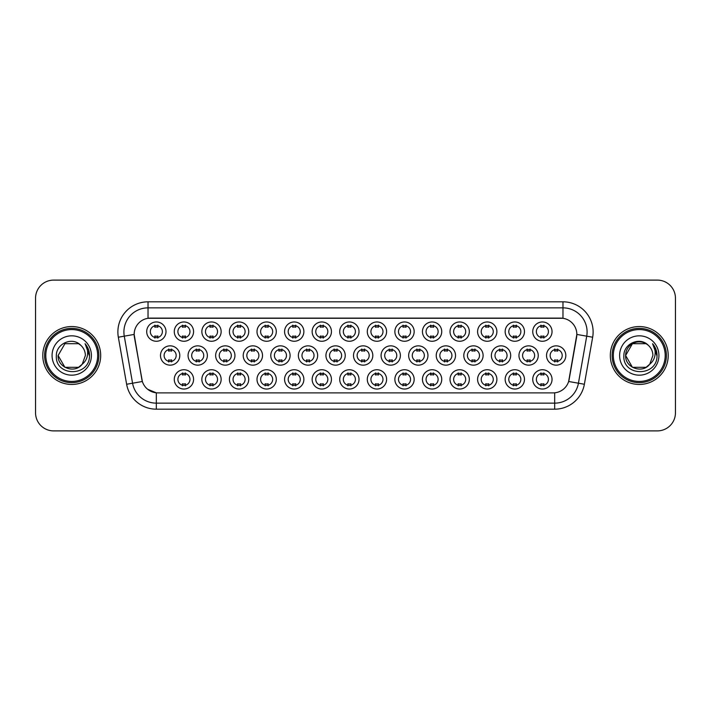 <?xml version="1.0" encoding="UTF-8"?>
<svg xmlns="http://www.w3.org/2000/svg" width="711" height="711" viewBox="0 0 711 711"><rect width="100%" height="100%" fill="white"/><g stroke="black" fill="none" stroke-linecap="round" stroke-linejoin="round"><path stroke-width="1.07" d="M441.744 379.381A9.652 9.652 0 0 1 432.092 389.033A9.652 9.652 0 0 1 422.45 379.381A9.652 9.652 0 0 1 432.092 369.738A9.652 9.652 0 0 1 441.744 379.381M426.067 379.381A6.035 6.035 0 0 0 432.092 385.415A6.035 6.035 0 0 0 438.127 379.381A6.035 6.035 0 0 0 432.092 373.355A6.035 6.035 0 0 0 426.067 379.381M469.322 379.381A9.652 9.652 0 0 1 459.67 389.033A9.652 9.652 0 0 1 450.019 379.381A9.652 9.652 0 0 1 459.67 369.738A9.652 9.652 0 0 1 469.322 379.381M453.636 379.381A6.035 6.035 0 0 0 459.67 385.415A6.035 6.035 0 0 0 465.696 379.381A6.035 6.035 0 0 0 459.67 373.355A6.035 6.035 0 0 0 453.636 379.381M496.891 379.381A9.652 9.652 0 0 1 487.239 389.033A9.652 9.652 0 0 1 477.596 379.381A9.652 9.652 0 0 1 487.239 369.738A9.652 9.652 0 0 1 496.891 379.381M481.214 379.381A6.035 6.035 0 0 0 487.239 385.415A6.035 6.035 0 0 0 493.274 379.381A6.035 6.035 0 0 0 487.239 373.355A6.035 6.035 0 0 0 481.214 379.381M414.166 379.381A9.652 9.652 0 0 1 404.523 389.033A9.652 9.652 0 0 1 394.872 379.381A9.652 9.652 0 0 1 404.523 369.738A9.652 9.652 0 0 1 414.166 379.381M398.489 379.381A6.035 6.035 0 0 0 404.523 385.415A6.035 6.035 0 0 0 410.549 379.381A6.035 6.035 0 0 0 404.523 373.355A6.035 6.035 0 0 0 398.489 379.381M386.597 379.381A9.652 9.652 0 0 1 376.946 389.033A9.652 9.652 0 0 1 367.294 379.381A9.652 9.652 0 0 1 376.946 369.738A9.652 9.652 0 0 1 386.597 379.381M370.92 379.381A6.035 6.035 0 0 0 376.946 385.415A6.035 6.035 0 0 0 382.98 379.381A6.035 6.035 0 0 0 376.946 373.355A6.035 6.035 0 0 0 370.92 379.381M524.469 379.381A9.652 9.652 0 0 1 514.817 389.033A9.652 9.652 0 0 1 505.166 379.381A9.652 9.652 0 0 1 514.817 369.738A9.652 9.652 0 0 1 524.469 379.381M508.783 379.381A6.035 6.035 0 0 0 514.817 385.415A6.035 6.035 0 0 0 520.852 379.381A6.035 6.035 0 0 0 514.817 373.355A6.035 6.035 0 0 0 508.783 379.381M359.019 379.381A9.652 9.652 0 0 1 349.377 389.033A9.652 9.652 0 0 1 339.725 379.381A9.652 9.652 0 0 1 349.377 369.738A9.652 9.652 0 0 1 359.019 379.381M343.342 379.381A6.035 6.035 0 0 0 349.377 385.415A6.035 6.035 0 0 0 355.402 379.381A6.035 6.035 0 0 0 349.377 373.355A6.035 6.035 0 0 0 343.342 379.381M331.45 379.381A9.652 9.652 0 0 1 321.799 389.033A9.652 9.652 0 0 1 312.147 379.381A9.652 9.652 0 0 1 321.799 369.738A9.652 9.652 0 0 1 331.45 379.381M315.764 379.381A6.035 6.035 0 0 0 321.799 385.415A6.035 6.035 0 0 0 327.833 379.381A6.035 6.035 0 0 0 321.799 373.355A6.035 6.035 0 0 0 315.764 379.381M303.873 379.381A9.652 9.652 0 0 1 294.221 389.033A9.652 9.652 0 0 1 284.578 379.381A9.652 9.652 0 0 1 294.221 369.738A9.652 9.652 0 0 1 303.873 379.381M288.195 379.381A6.035 6.035 0 0 0 294.221 385.415A6.035 6.035 0 0 0 300.255 379.381A6.035 6.035 0 0 0 294.221 373.355A6.035 6.035 0 0 0 288.195 379.381M276.303 379.381A9.652 9.652 0 0 1 266.652 389.033A9.652 9.652 0 0 1 257 379.381A9.652 9.652 0 0 1 266.652 369.738A9.652 9.652 0 0 1 276.303 379.381M260.617 379.381A6.035 6.035 0 0 0 266.652 385.415A6.035 6.035 0 0 0 272.677 379.381A6.035 6.035 0 0 0 266.652 373.355A6.035 6.035 0 0 0 260.617 379.381M248.726 379.381A9.652 9.652 0 0 1 239.074 389.033A9.652 9.652 0 0 1 229.422 379.381A9.652 9.652 0 0 1 239.074 369.738A9.652 9.652 0 0 1 248.726 379.381M233.048 379.381A6.035 6.035 0 0 0 239.074 385.415A6.035 6.035 0 0 0 245.108 379.381A6.035 6.035 0 0 0 239.074 373.355A6.035 6.035 0 0 0 233.048 379.381M221.148 379.381A9.652 9.652 0 0 1 211.505 389.033A9.652 9.652 0 0 1 201.853 379.381A9.652 9.652 0 0 1 211.505 369.738A9.652 9.652 0 0 1 221.148 379.381M205.47 379.381A6.035 6.035 0 0 0 211.505 385.415A6.035 6.035 0 0 0 217.53 379.381A6.035 6.035 0 0 0 211.505 373.355A6.035 6.035 0 0 0 205.47 379.381M193.579 379.381A9.652 9.652 0 0 1 183.927 389.033A9.652 9.652 0 0 1 174.275 379.381A9.652 9.652 0 0 1 183.927 369.738A9.652 9.652 0 0 1 193.579 379.381M177.892 379.381A6.035 6.035 0 0 0 183.927 385.415A6.035 6.035 0 0 0 189.961 379.381A6.035 6.035 0 0 0 183.927 373.355A6.035 6.035 0 0 0 177.892 379.381M552.038 379.381A9.652 9.652 0 0 1 542.395 389.033A9.652 9.652 0 0 1 532.743 379.381A9.652 9.652 0 0 1 542.395 369.738A9.652 9.652 0 0 1 552.038 379.381M536.361 379.381A6.035 6.035 0 0 0 542.395 385.415A6.035 6.035 0 0 0 548.421 379.381A6.035 6.035 0 0 0 542.395 373.355A6.035 6.035 0 0 0 536.361 379.381M483.107 355.5A9.652 9.652 0 0 1 473.455 365.152A9.652 9.652 0 0 1 463.803 355.5A9.652 9.652 0 0 1 473.455 345.848A9.652 9.652 0 0 1 483.107 355.5M467.429 355.5A6.035 6.035 0 0 0 473.455 361.535A6.035 6.035 0 0 0 479.49 355.5A6.035 6.035 0 0 0 473.455 349.465A6.035 6.035 0 0 0 467.429 355.5M400.382 355.5A9.652 9.652 0 0 1 390.73 365.152A9.652 9.652 0 0 1 381.087 355.5A9.652 9.652 0 0 1 390.73 345.848A9.652 9.652 0 0 1 400.382 355.5M384.704 355.5A6.035 6.035 0 0 0 390.73 361.535A6.035 6.035 0 0 0 396.765 355.5A6.035 6.035 0 0 0 390.73 349.465A6.035 6.035 0 0 0 384.704 355.5M455.529 355.5A9.652 9.652 0 0 1 445.886 365.152A9.652 9.652 0 0 1 436.234 355.5A9.652 9.652 0 0 1 445.886 345.848A9.652 9.652 0 0 1 455.529 355.5M439.851 355.5A6.035 6.035 0 0 0 445.886 361.535A6.035 6.035 0 0 0 451.912 355.5A6.035 6.035 0 0 0 445.886 349.465A6.035 6.035 0 0 0 439.851 355.5M372.813 355.5A9.652 9.652 0 0 1 363.161 365.152A9.652 9.652 0 0 1 353.509 355.5A9.652 9.652 0 0 1 363.161 345.848A9.652 9.652 0 0 1 372.813 355.5M357.126 355.5A6.035 6.035 0 0 0 363.161 361.535A6.035 6.035 0 0 0 369.187 355.5A6.035 6.035 0 0 0 363.161 349.465A6.035 6.035 0 0 0 357.126 355.5M510.685 355.5A9.652 9.652 0 0 1 501.033 365.152A9.652 9.652 0 0 1 491.381 355.5A9.652 9.652 0 0 1 501.033 345.848A9.652 9.652 0 0 1 510.685 355.5M494.998 355.5A6.035 6.035 0 0 0 501.033 361.535A6.035 6.035 0 0 0 507.059 355.5A6.035 6.035 0 0 0 501.033 349.465A6.035 6.035 0 0 0 494.998 355.5M538.254 355.5A9.652 9.652 0 0 1 528.602 365.152A9.652 9.652 0 0 1 518.959 355.5A9.652 9.652 0 0 1 528.602 345.848A9.652 9.652 0 0 1 538.254 355.5M522.576 355.5A6.035 6.035 0 0 0 528.602 361.535A6.035 6.035 0 0 0 534.636 355.5A6.035 6.035 0 0 0 528.602 349.465A6.035 6.035 0 0 0 522.576 355.5M427.96 355.5A9.652 9.652 0 0 1 418.308 365.152A9.652 9.652 0 0 1 408.656 355.5A9.652 9.652 0 0 1 418.308 345.848A9.652 9.652 0 0 1 427.96 355.5M412.273 355.5A6.035 6.035 0 0 0 418.308 361.535A6.035 6.035 0 0 0 424.343 355.5A6.035 6.035 0 0 0 418.308 349.465A6.035 6.035 0 0 0 412.273 355.5M345.235 355.5A9.652 9.652 0 0 1 335.583 365.152A9.652 9.652 0 0 1 325.931 355.5A9.652 9.652 0 0 1 335.583 345.848A9.652 9.652 0 0 1 345.235 355.5M329.557 355.5A6.035 6.035 0 0 0 335.583 361.535A6.035 6.035 0 0 0 341.618 355.5A6.035 6.035 0 0 0 335.583 349.465A6.035 6.035 0 0 0 329.557 355.5M317.657 355.5A9.652 9.652 0 0 1 308.014 365.152A9.652 9.652 0 0 1 298.362 355.5A9.652 9.652 0 0 1 308.014 345.848A9.652 9.652 0 0 1 317.657 355.5M301.979 355.5A6.035 6.035 0 0 0 308.014 361.535A6.035 6.035 0 0 0 314.04 355.5A6.035 6.035 0 0 0 308.014 349.465A6.035 6.035 0 0 0 301.979 355.5M290.088 355.5A9.652 9.652 0 0 1 280.436 365.152A9.652 9.652 0 0 1 270.784 355.5A9.652 9.652 0 0 1 280.436 345.848A9.652 9.652 0 0 1 290.088 355.5M274.402 355.5A6.035 6.035 0 0 0 280.436 361.535A6.035 6.035 0 0 0 286.471 355.5A6.035 6.035 0 0 0 280.436 349.465A6.035 6.035 0 0 0 274.402 355.5M262.51 355.5A9.652 9.652 0 0 1 252.858 365.152A9.652 9.652 0 0 1 243.215 355.5A9.652 9.652 0 0 1 252.858 345.848A9.652 9.652 0 0 1 262.51 355.5M246.833 355.5A6.035 6.035 0 0 0 252.858 361.535A6.035 6.035 0 0 0 258.893 355.5A6.035 6.035 0 0 0 252.858 349.465A6.035 6.035 0 0 0 246.833 355.5M234.941 355.5A9.652 9.652 0 0 1 225.289 365.152A9.652 9.652 0 0 1 215.637 355.5A9.652 9.652 0 0 1 225.289 345.848A9.652 9.652 0 0 1 234.941 355.5M219.255 355.5A6.035 6.035 0 0 0 225.289 361.535A6.035 6.035 0 0 0 231.324 355.5A6.035 6.035 0 0 0 225.289 349.465A6.035 6.035 0 0 0 219.255 355.5M207.363 355.5A9.652 9.652 0 0 1 197.711 365.152A9.652 9.652 0 0 1 188.068 355.5A9.652 9.652 0 0 1 197.711 345.848A9.652 9.652 0 0 1 207.363 355.5M191.686 355.5A6.035 6.035 0 0 0 197.711 361.535A6.035 6.035 0 0 0 203.746 355.5A6.035 6.035 0 0 0 197.711 349.465A6.035 6.035 0 0 0 191.686 355.5M179.794 355.5A9.652 9.652 0 0 1 170.142 365.152A9.652 9.652 0 0 1 160.49 355.5A9.652 9.652 0 0 1 170.142 345.848A9.652 9.652 0 0 1 179.794 355.5M164.108 355.5A6.035 6.035 0 0 0 170.142 361.535A6.035 6.035 0 0 0 176.168 355.5A6.035 6.035 0 0 0 170.142 349.465A6.035 6.035 0 0 0 164.108 355.5M565.832 355.5A9.652 9.652 0 0 1 556.18 365.152A9.652 9.652 0 0 1 546.528 355.5A9.652 9.652 0 0 1 556.18 345.848A9.652 9.652 0 0 1 565.832 355.5M550.145 355.5A6.035 6.035 0 0 0 556.18 361.535A6.035 6.035 0 0 0 562.214 355.5A6.035 6.035 0 0 0 556.18 349.465A6.035 6.035 0 0 0 550.145 355.5M524.469 331.619A9.652 9.652 0 0 1 514.817 341.262A9.652 9.652 0 0 1 505.166 331.619A9.652 9.652 0 0 1 514.817 321.967A9.652 9.652 0 0 1 524.469 331.619M508.783 331.619A6.035 6.035 0 0 0 514.817 337.645A6.035 6.035 0 0 0 520.852 331.619A6.035 6.035 0 0 0 514.817 325.585A6.035 6.035 0 0 0 508.783 331.619M496.891 331.619A9.652 9.652 0 0 1 487.239 341.262A9.652 9.652 0 0 1 477.596 331.619A9.652 9.652 0 0 1 487.239 321.967A9.652 9.652 0 0 1 496.891 331.619M481.214 331.619A6.035 6.035 0 0 0 487.239 337.645A6.035 6.035 0 0 0 493.274 331.619A6.035 6.035 0 0 0 487.239 325.585A6.035 6.035 0 0 0 481.214 331.619M469.322 331.619A9.652 9.652 0 0 1 459.67 341.262A9.652 9.652 0 0 1 450.019 331.619A9.652 9.652 0 0 1 459.67 321.967A9.652 9.652 0 0 1 469.322 331.619M453.636 331.619A6.035 6.035 0 0 0 459.67 337.645A6.035 6.035 0 0 0 465.696 331.619A6.035 6.035 0 0 0 459.67 325.585A6.035 6.035 0 0 0 453.636 331.619M441.744 331.619A9.652 9.652 0 0 1 432.092 341.262A9.652 9.652 0 0 1 422.45 331.619A9.652 9.652 0 0 1 432.092 321.967A9.652 9.652 0 0 1 441.744 331.619M426.067 331.619A6.035 6.035 0 0 0 432.092 337.645A6.035 6.035 0 0 0 438.127 331.619A6.035 6.035 0 0 0 432.092 325.585A6.035 6.035 0 0 0 426.067 331.619M414.166 331.619A9.652 9.652 0 0 1 404.523 341.262A9.652 9.652 0 0 1 394.872 331.619A9.652 9.652 0 0 1 404.523 321.967A9.652 9.652 0 0 1 414.166 331.619M398.489 331.619A6.035 6.035 0 0 0 404.523 337.645A6.035 6.035 0 0 0 410.549 331.619A6.035 6.035 0 0 0 404.523 325.585A6.035 6.035 0 0 0 398.489 331.619M386.597 331.619A9.652 9.652 0 0 1 376.946 341.262A9.652 9.652 0 0 1 367.294 331.619A9.652 9.652 0 0 1 376.946 321.967A9.652 9.652 0 0 1 386.597 331.619M370.92 331.619A6.035 6.035 0 0 0 376.946 337.645A6.035 6.035 0 0 0 382.98 331.619A6.035 6.035 0 0 0 376.946 325.585A6.035 6.035 0 0 0 370.92 331.619M359.019 331.619A9.652 9.652 0 0 1 349.377 341.262A9.652 9.652 0 0 1 339.725 331.619A9.652 9.652 0 0 1 349.377 321.967A9.652 9.652 0 0 1 359.019 331.619M343.342 331.619A6.035 6.035 0 0 0 349.377 337.645A6.035 6.035 0 0 0 355.402 331.619A6.035 6.035 0 0 0 349.377 325.585A6.035 6.035 0 0 0 343.342 331.619M331.45 331.619A9.652 9.652 0 0 1 321.799 341.262A9.652 9.652 0 0 1 312.147 331.619A9.652 9.652 0 0 1 321.799 321.967A9.652 9.652 0 0 1 331.45 331.619M315.764 331.619A6.035 6.035 0 0 0 321.799 337.645A6.035 6.035 0 0 0 327.833 331.619A6.035 6.035 0 0 0 321.799 325.585A6.035 6.035 0 0 0 315.764 331.619M303.873 331.619A9.652 9.652 0 0 1 294.221 341.262A9.652 9.652 0 0 1 284.578 331.619A9.652 9.652 0 0 1 294.221 321.967A9.652 9.652 0 0 1 303.873 331.619M288.195 331.619A6.035 6.035 0 0 0 294.221 337.645A6.035 6.035 0 0 0 300.255 331.619A6.035 6.035 0 0 0 294.221 325.585A6.035 6.035 0 0 0 288.195 331.619M276.303 331.619A9.652 9.652 0 0 1 266.652 341.262A9.652 9.652 0 0 1 257 331.619A9.652 9.652 0 0 1 266.652 321.967A9.652 9.652 0 0 1 276.303 331.619M260.617 331.619A6.035 6.035 0 0 0 266.652 337.645A6.035 6.035 0 0 0 272.677 331.619A6.035 6.035 0 0 0 266.652 325.585A6.035 6.035 0 0 0 260.617 331.619M248.726 331.619A9.652 9.652 0 0 1 239.074 341.262A9.652 9.652 0 0 1 229.422 331.619A9.652 9.652 0 0 1 239.074 321.967A9.652 9.652 0 0 1 248.726 331.619M233.048 331.619A6.035 6.035 0 0 0 239.074 337.645A6.035 6.035 0 0 0 245.108 331.619A6.035 6.035 0 0 0 239.074 325.585A6.035 6.035 0 0 0 233.048 331.619M221.148 331.619A9.652 9.652 0 0 1 211.505 341.262A9.652 9.652 0 0 1 201.853 331.619A9.652 9.652 0 0 1 211.505 321.967A9.652 9.652 0 0 1 221.148 331.619M205.47 331.619A6.035 6.035 0 0 0 211.505 337.645A6.035 6.035 0 0 0 217.53 331.619A6.035 6.035 0 0 0 211.505 325.585A6.035 6.035 0 0 0 205.47 331.619M193.579 331.619A9.652 9.652 0 0 1 183.927 341.262A9.652 9.652 0 0 1 174.275 331.619A9.652 9.652 0 0 1 183.927 321.967A9.652 9.652 0 0 1 193.579 331.619M177.892 331.619A6.035 6.035 0 0 0 183.927 337.645A6.035 6.035 0 0 0 189.961 331.619A6.035 6.035 0 0 0 183.927 325.585A6.035 6.035 0 0 0 177.892 331.619M166.001 331.619A9.652 9.652 0 0 1 156.349 341.262A9.652 9.652 0 0 1 146.706 331.619A9.652 9.652 0 0 1 156.349 321.967A9.652 9.652 0 0 1 166.001 331.619M150.323 331.619A6.035 6.035 0 0 0 156.349 337.645A6.035 6.035 0 0 0 162.384 331.619A6.035 6.035 0 0 0 156.349 325.585A6.035 6.035 0 0 0 150.323 331.619M552.038 331.619A9.652 9.652 0 0 1 542.395 341.262A9.652 9.652 0 0 1 532.743 331.619A9.652 9.652 0 0 1 542.395 321.967A9.652 9.652 0 0 1 552.038 331.619M536.361 331.619A6.035 6.035 0 0 0 542.395 337.645A6.035 6.035 0 0 0 548.421 331.619A6.035 6.035 0 0 0 542.395 325.585A6.035 6.035 0 0 0 536.361 331.619M126.629 384.26L118.337 337.218A30.155 30.155 0 0 1 148.03 301.82L562.97 301.82A30.155 30.155 0 0 1 592.663 337.218L584.371 384.26A30.155 30.155 0 0 1 554.678 409.18L156.322 409.18A30.155 30.155 0 0 1 126.629 384.26L142.351 381.487L134.406 337.218A16.282 16.282 0 0 1 150.439 318.11L560.561 318.11A16.282 16.282 0 0 1 576.594 337.218L569.147 379.434A16.282 16.282 0 0 1 553.114 392.89L157.886 392.89A16.282 16.282 0 0 1 141.853 379.434L134.157 334.428L124.274 336.17A24.121 24.121 0 0 1 148.03 307.854L562.97 307.854A24.121 24.121 0 0 1 586.726 336.17L578.434 383.211A24.121 24.121 0 0 1 554.678 403.146L156.322 403.146A24.121 24.121 0 0 1 132.566 383.211L124.274 336.17A24.121 24.121 0 0 1 123.91 331.975M42.784 355.5A28.947 28.947 0 0 0 71.74 384.447A28.947 28.947 0 0 0 100.686 355.5A28.947 28.947 0 0 0 71.74 326.553A28.947 28.947 0 0 0 42.784 355.5A28.947 28.947 0 0 0 71.74 384.447A28.947 28.947 0 0 0 100.686 355.5A28.947 28.947 0 0 0 71.74 326.553A28.947 28.947 0 0 0 42.784 355.5M610.314 355.5A28.947 28.947 0 0 0 639.26 384.447A28.947 28.947 0 0 0 668.216 355.5A28.947 28.947 0 0 0 639.26 326.553A28.947 28.947 0 0 0 610.314 355.5A28.947 28.947 0 0 0 639.26 384.447A28.947 28.947 0 0 0 668.216 355.5A28.947 28.947 0 0 0 639.26 326.553A28.947 28.947 0 0 0 610.314 355.5M148.03 301.82L148.03 318.288L562.97 318.288L562.97 301.82M134.157 334.392L134.335 331.975M553.114 392.89L157.886 392.89M156.322 409.18L156.322 392.819L147.63 389.264M586.726 336.17L576.843 334.428L568.649 381.487L578.434 383.211L586.726 336.17L592.663 337.218M569.147 379.434L569.049 379.95M141.951 379.95L141.853 379.434M675.45 298.202A18.095 18.095 0 0 0 657.355 280.107L53.645 280.107A18.095 18.095 0 0 0 35.55 298.202L35.55 412.798A18.095 18.095 0 0 0 53.645 430.893L657.355 430.893A18.095 18.095 0 0 0 675.45 412.798L675.45 298.202L675.45 412.798M35.55 298.202L35.55 412.798M657.355 280.107L53.645 280.107M53.645 430.893L657.355 430.893M543.897 325.158L543.897 327.247A4.63 4.63 0 0 0 540.884 327.247L540.884 325.158M540.884 338.08L540.884 335.992A4.63 4.63 0 0 0 543.897 335.992L543.897 338.08M554.669 361.961L554.669 359.873A4.63 4.63 0 0 0 557.691 359.873L557.691 361.961M557.691 349.039L557.691 351.127A4.63 4.63 0 0 0 554.669 351.127L554.669 349.039M540.884 385.842L540.884 383.753A4.63 4.63 0 0 0 543.897 383.753L543.897 385.842M543.897 372.92L543.897 375.008A4.63 4.63 0 0 0 540.884 375.008L540.884 372.92M516.328 325.158L516.328 327.247A4.63 4.63 0 0 0 513.306 327.247L513.306 325.158M513.306 338.08L513.306 335.992A4.63 4.63 0 0 0 516.328 335.992L516.328 338.08M488.75 325.158L488.75 327.247A4.63 4.63 0 0 0 485.737 327.247L485.737 325.158M485.737 338.08L485.737 335.992A4.63 4.63 0 0 0 488.75 335.992L488.75 338.08M461.181 325.158L461.181 327.247A4.63 4.63 0 0 0 458.16 327.247L458.16 325.158M458.16 338.08L458.16 335.992A4.63 4.63 0 0 0 461.181 335.992L461.181 338.08M433.603 325.158L433.603 327.247A4.63 4.63 0 0 0 430.59 327.247L430.59 325.158M430.59 338.08L430.59 335.992A4.63 4.63 0 0 0 433.603 335.992L433.603 338.08M527.1 361.961L527.1 359.873A4.63 4.63 0 0 0 530.113 359.873L530.113 361.961M530.113 349.039L530.113 351.127A4.63 4.63 0 0 0 527.1 351.127L527.1 349.039M499.522 361.961L499.522 359.873A4.63 4.63 0 0 0 502.535 359.873L502.535 361.961M502.535 349.039L502.535 351.127A4.63 4.63 0 0 0 499.522 351.127L499.522 349.039M471.953 361.961L471.953 359.873A4.63 4.63 0 0 0 474.966 359.873L474.966 361.961M474.966 349.039L474.966 351.127A4.63 4.63 0 0 0 471.953 351.127L471.953 349.039M78.557 367.311A13.633 13.633 0 0 0 82.236 364.201L79.223 366.894M97.674 355.5A25.934 25.934 0 0 0 71.74 329.566A25.934 25.934 0 0 0 45.806 355.5A25.934 25.934 0 0 0 71.74 381.434A25.934 25.934 0 0 0 97.674 355.5M98.873 355.5A27.142 27.142 0 0 0 71.74 328.358A27.142 27.142 0 0 0 44.597 355.5A27.142 27.142 0 0 0 71.74 382.642A27.142 27.142 0 0 0 98.873 355.5M64.923 343.689L58.106 355.5C57.404 367.623 74.584 373.977 81.961 364.521L78.557 367.311L64.923 367.311L58.106 355.5L64.923 367.311L78.557 367.311L82.236 364.201L78.557 367.311L64.923 367.311L58.106 355.5L64.923 343.689L78.557 343.689L80.672 345.199C72.3 336.427 56.196 343.653 56.347 355.5C54.809 376.546 88.937 377.097 89.488 356.522L89.515 355.5C89.462 351.03 87.977 347.101 85.053 343.715C87.275 347.368 88.057 351.296 87.4 355.5C86.804 359.011 85.08 361.908 82.236 364.201L79.197 366.912M82.236 364.201L85.373 355.5C85.293 351.385 83.729 347.955 80.672 345.199M52.072 355.5A19.668 19.668 0 0 0 71.74 375.168A19.668 19.668 0 0 0 91.399 355.5A19.668 19.668 0 0 0 71.74 335.832A19.668 19.668 0 0 0 52.072 355.5M85.187 343.866L89.506 356.015M85.053 343.715L88.608 349.883M646.077 367.311A13.633 13.633 0 0 0 649.756 364.201L646.077 367.311L632.443 367.311L625.627 355.5L632.443 343.689L646.077 343.689L648.192 345.199C639.829 336.427 623.716 343.653 623.867 355.5C622.338 376.546 656.466 377.097 657.017 356.522L657.044 355.5C656.991 351.03 655.506 347.101 652.582 343.715C654.804 347.368 655.586 351.296 654.929 355.5C654.333 359.011 652.609 361.908 649.756 364.201L649.481 364.521C642.113 373.977 624.933 367.623 625.627 355.5L632.443 367.311L646.077 367.311L649.756 364.201L646.708 366.92M665.194 355.5A25.934 25.934 0 0 0 639.26 329.566A25.934 25.934 0 0 0 613.326 355.5A25.934 25.934 0 0 0 639.26 381.434A25.934 25.934 0 0 0 665.194 355.5M666.403 355.5A27.142 27.142 0 0 0 639.26 328.358A27.142 27.142 0 0 0 612.127 355.5A27.142 27.142 0 0 0 639.26 382.642A27.142 27.142 0 0 0 666.403 355.5M649.756 364.201L652.894 355.5C652.822 351.385 651.249 347.955 648.192 345.199M619.601 355.5A19.668 19.668 0 0 0 639.26 375.168A19.668 19.668 0 0 0 658.928 355.5A19.668 19.668 0 0 0 639.26 335.832A19.668 19.668 0 0 0 619.601 355.5M646.077 343.689A13.633 13.633 0 0 0 625.627 355.5M652.716 343.866L657.035 356.015L652.582 343.715L656.129 349.883M657.044 355.5L652.582 343.715L657.035 356.015M444.375 361.961L444.375 359.873A4.63 4.63 0 0 0 447.388 359.873L447.388 361.961M447.388 349.039L447.388 351.127A4.63 4.63 0 0 0 444.375 351.127L444.375 349.039M513.306 385.842L513.306 383.753A4.63 4.63 0 0 0 516.328 383.753L516.328 385.842M516.328 372.92L516.328 375.008A4.63 4.63 0 0 0 513.306 375.008L513.306 372.92M485.737 385.842L485.737 383.753A4.63 4.63 0 0 0 488.75 383.753L488.75 385.842M488.75 372.92L488.75 375.008A4.63 4.63 0 0 0 485.737 375.008L485.737 372.92M458.16 385.842L458.16 383.753A4.63 4.63 0 0 0 461.181 383.753L461.181 385.842M461.181 372.92L461.181 375.008A4.63 4.63 0 0 0 458.16 375.008L458.16 372.92M430.59 385.842L430.59 383.753A4.63 4.63 0 0 0 433.603 383.753L433.603 385.842M433.603 372.92L433.603 375.008A4.63 4.63 0 0 0 430.59 375.008L430.59 372.92M406.025 325.158L406.025 327.247A4.63 4.63 0 0 0 403.013 327.247L403.013 325.158M403.013 338.08L403.013 335.992A4.63 4.63 0 0 0 406.025 335.992L406.025 338.08M378.456 325.158L378.456 327.247A4.63 4.63 0 0 0 375.435 327.247L375.435 325.158M375.435 338.08L375.435 335.992A4.63 4.63 0 0 0 378.456 335.992L378.456 338.08M350.879 325.158L350.879 327.247A4.63 4.63 0 0 0 347.866 327.247L347.866 325.158M347.866 338.08L347.866 335.992A4.63 4.63 0 0 0 350.879 335.992L350.879 338.08M323.309 325.158L323.309 327.247A4.63 4.63 0 0 0 320.288 327.247L320.288 325.158M320.288 338.08L320.288 335.992A4.63 4.63 0 0 0 323.309 335.992L323.309 338.08M416.797 361.961L416.797 359.873A4.63 4.63 0 0 0 419.819 359.873L419.819 361.961M419.819 349.039L419.819 351.127A4.63 4.63 0 0 0 416.797 351.127L416.797 349.039M389.228 361.961L389.228 359.873A4.63 4.63 0 0 0 392.241 359.873L392.241 361.961M392.241 349.039L392.241 351.127A4.63 4.63 0 0 0 389.228 351.127L389.228 349.039M361.65 361.961L361.65 359.873A4.63 4.63 0 0 0 364.663 359.873L364.663 361.961M364.663 349.039L364.663 351.127A4.63 4.63 0 0 0 361.65 351.127L361.65 349.039M334.081 361.961L334.081 359.873A4.63 4.63 0 0 0 337.094 359.873L337.094 361.961M337.094 349.039L337.094 351.127A4.63 4.63 0 0 0 334.081 351.127L334.081 349.039M403.013 385.842L403.013 383.753A4.63 4.63 0 0 0 406.025 383.753L406.025 385.842M406.025 372.92L406.025 375.008A4.63 4.63 0 0 0 403.013 375.008L403.013 372.92M375.435 385.842L375.435 383.753A4.63 4.63 0 0 0 378.456 383.753L378.456 385.842M378.456 372.92L378.456 375.008A4.63 4.63 0 0 0 375.435 375.008L375.435 372.92M347.866 385.842L347.866 383.753A4.63 4.63 0 0 0 350.879 383.753L350.879 385.842M350.879 372.92L350.879 375.008A4.63 4.63 0 0 0 347.866 375.008L347.866 372.92M295.732 325.158L295.732 327.247A4.63 4.63 0 0 0 292.719 327.247L292.719 325.158M292.719 338.08L292.719 335.992A4.63 4.63 0 0 0 295.732 335.992L295.732 338.08M268.154 325.158L268.154 327.247A4.63 4.63 0 0 0 265.141 327.247L265.141 325.158M265.141 338.08L265.141 335.992A4.63 4.63 0 0 0 268.154 335.992L268.154 338.08M240.585 325.158L240.585 327.247A4.63 4.63 0 0 0 237.572 327.247L237.572 325.158M237.572 338.08L237.572 335.992A4.63 4.63 0 0 0 240.585 335.992L240.585 338.08M213.007 325.158L213.007 327.247A4.63 4.63 0 0 0 209.994 327.247L209.994 325.158M209.994 338.08L209.994 335.992A4.63 4.63 0 0 0 213.007 335.992L213.007 338.08M185.438 325.158L185.438 327.247A4.63 4.63 0 0 0 182.416 327.247L182.416 325.158M182.416 338.08L182.416 335.992A4.63 4.63 0 0 0 185.438 335.992L185.438 338.08M157.86 325.158L157.86 327.247A4.63 4.63 0 0 0 154.847 327.247L154.847 325.158M154.847 338.08L154.847 335.992A4.63 4.63 0 0 0 157.86 335.992L157.86 338.08M306.503 361.961L306.503 359.873A4.63 4.63 0 0 0 309.516 359.873L309.516 361.961M309.516 349.039L309.516 351.127A4.63 4.63 0 0 0 306.503 351.127L306.503 349.039M278.925 361.961L278.925 359.873A4.63 4.63 0 0 0 281.947 359.873L281.947 361.961M281.947 349.039L281.947 351.127A4.63 4.63 0 0 0 278.925 351.127L278.925 349.039M251.356 361.961L251.356 359.873A4.63 4.63 0 0 0 254.369 359.873L254.369 361.961M254.369 349.039L254.369 351.127A4.63 4.63 0 0 0 251.356 351.127L251.356 349.039M223.778 361.961L223.778 359.873A4.63 4.63 0 0 0 226.8 359.873L226.8 361.961M226.8 349.039L226.8 351.127A4.63 4.63 0 0 0 223.778 351.127L223.778 349.039M196.209 361.961L196.209 359.873A4.63 4.63 0 0 0 199.222 359.873L199.222 361.961M199.222 349.039L199.222 351.127A4.63 4.63 0 0 0 196.209 351.127L196.209 349.039M168.631 361.961L168.631 359.873A4.63 4.63 0 0 0 171.644 359.873L171.644 361.961M171.644 349.039L171.644 351.127A4.63 4.63 0 0 0 168.631 351.127L168.631 349.039M320.288 385.842L320.288 383.753A4.63 4.63 0 0 0 323.309 383.753L323.309 385.842M323.309 372.92L323.309 375.008A4.63 4.63 0 0 0 320.288 375.008L320.288 372.92M292.719 385.842L292.719 383.753A4.63 4.63 0 0 0 295.732 383.753L295.732 385.842M295.732 372.92L295.732 375.008A4.63 4.63 0 0 0 292.719 375.008L292.719 372.92M265.141 385.842L265.141 383.753A4.63 4.63 0 0 0 268.154 383.753L268.154 385.842M268.154 372.92L268.154 375.008A4.63 4.63 0 0 0 265.141 375.008L265.141 372.92M237.572 385.842L237.572 383.753A4.63 4.63 0 0 0 240.585 383.753L240.585 385.842M240.585 372.92L240.585 375.008A4.63 4.63 0 0 0 237.572 375.008L237.572 372.92M209.994 385.842L209.994 383.753A4.63 4.63 0 0 0 213.007 383.753L213.007 385.842M213.007 372.92L213.007 375.008A4.63 4.63 0 0 0 209.994 375.008L209.994 372.92M182.416 385.842L182.416 383.753A4.63 4.63 0 0 0 185.438 383.753L185.438 385.842M185.438 372.92L185.438 375.008A4.63 4.63 0 0 0 182.416 375.008L182.416 372.92M554.678 392.819L554.678 409.18M118.337 337.218L124.274 336.17M578.434 383.211L584.371 384.26"/></g></svg>
